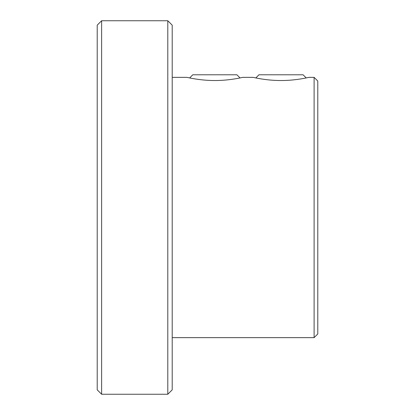 <?xml version="1.0" encoding="UTF-8"?>
<svg xmlns="http://www.w3.org/2000/svg" width="415" height="415" viewBox="0 0 415 415"><rect width="100%" height="100%" fill="white"/><g stroke="black" fill="none" stroke-linecap="round" stroke-linejoin="round"><path stroke-width="0.62" d="M214.851 80.526C199.911 80.609 186.651 77.263 186.989 77.361C186.651 77.263 199.89 80.603 214.856 80.526C229.817 80.603 243.055 77.257 242.713 77.361C243.05 77.263 229.786 80.603 214.851 80.526M281.022 80.526C266.082 80.609 252.823 77.263 253.16 77.361C252.823 77.263 266.062 80.603 281.028 80.526C295.988 80.603 309.227 77.257 308.885 77.361C309.222 77.263 295.957 80.603 281.022 80.526M317.786 81.039L317.786 333.961L314.108 337.639L314.108 77.361L317.786 81.039M101.628 394.25L97.214 389.841L97.214 25.159L101.628 20.75L101.628 394.25L167.795 394.25L167.795 20.75L101.628 20.75M167.795 20.75L172.209 25.159L172.209 389.841L167.795 394.25M255.822 77.932L258.965 74.788L303.08 74.788L306.223 77.932M189.65 77.932L192.793 74.788L236.908 74.788L240.052 77.932M172.209 77.361L186.989 77.361M242.713 77.361L253.16 77.361M308.885 77.361L314.108 77.361M172.209 337.639L314.108 337.639"/></g></svg>
